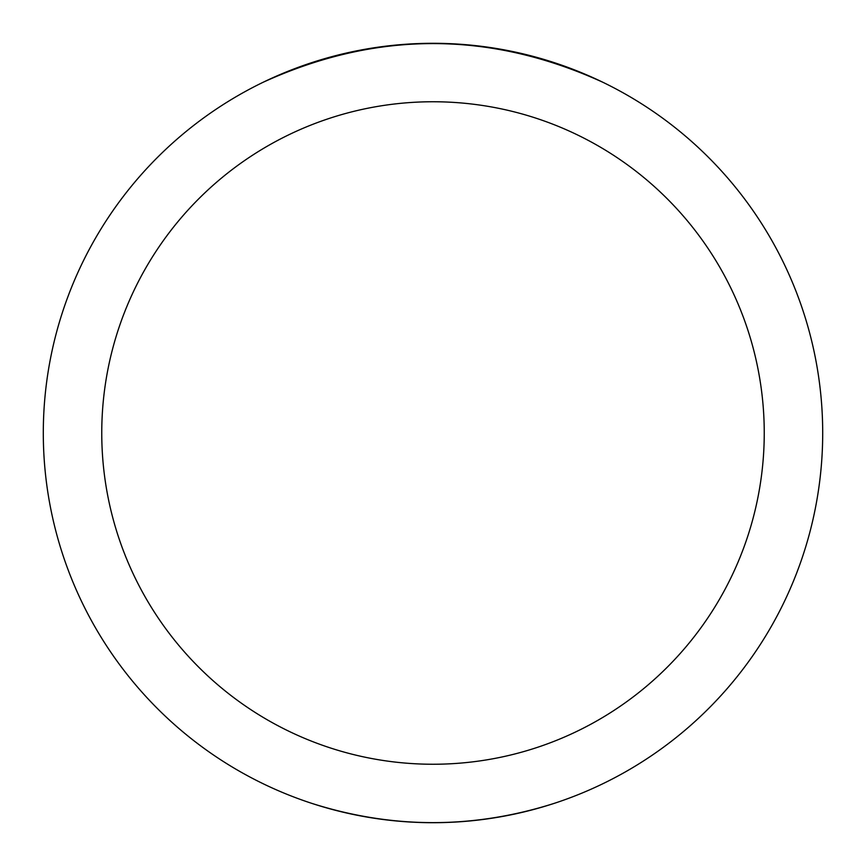 <?xml version="1.0" encoding="UTF-8"?>
<svg xmlns="http://www.w3.org/2000/svg" width="866" height="866" viewBox="0 0 866 866"><rect width="100%" height="100%" fill="white"/><g stroke="black" fill="none" stroke-linecap="round" stroke-linejoin="round"><path stroke-width="1.3" d="M101.755 433A331.245 331.245 0 0 1 433 101.755A331.245 331.245 0 0 1 764.245 433A331.245 331.245 0 0 1 433 764.245A331.245 331.245 0 0 1 101.755 433M43.3 433A389.7 389.7 0 0 1 433 43.3A389.7 389.7 0 0 1 822.7 433A389.7 389.7 0 0 1 433 822.7A389.7 389.7 0 0 1 43.3 433M263.134 82.27C376.374 30.689 489.626 30.689 602.866 82.27M554.684 803.215C473.561 829.098 392.439 829.098 311.316 803.215"/></g></svg>
